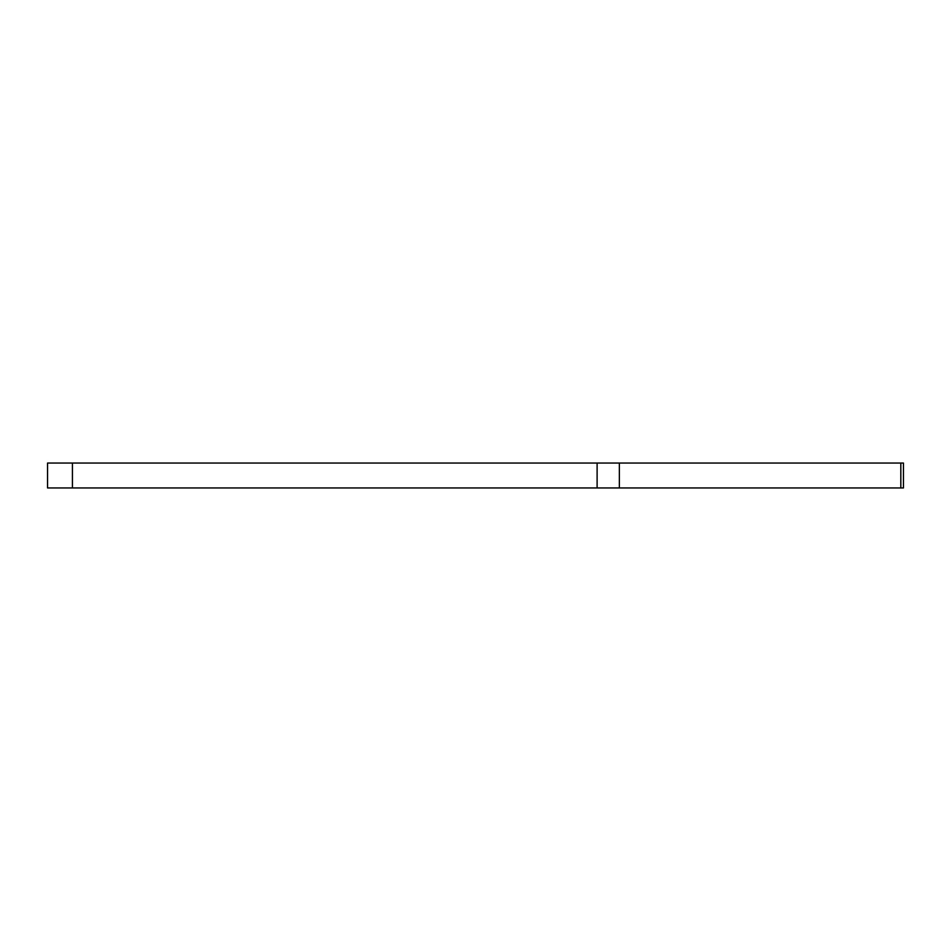 <?xml version="1.0" encoding="UTF-8"?>
<svg xmlns="http://www.w3.org/2000/svg" width="951" height="951" viewBox="0 0 951 951"><rect width="100%" height="100%" fill="white"/><g stroke="black" fill="none" stroke-linecap="round" stroke-linejoin="round"><path stroke-width="1.43" d="M72.431 487.946L47.55 487.946L47.55 463.054L72.431 463.054L72.431 487.946L597.109 487.946L597.109 463.054L903.45 463.054L903.45 487.946L900.823 487.946L900.823 463.054M619.363 463.054L619.363 487.946L900.823 487.946M619.363 487.946L597.109 487.946M903.45 487.946L903.45 463.054M72.431 463.054L597.109 463.054"/></g></svg>
